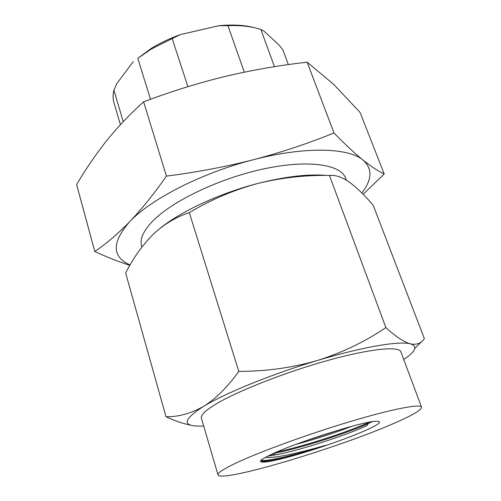 <?xml version="1.0" encoding="UTF-8"?>
<svg xmlns="http://www.w3.org/2000/svg" width="501" height="501" viewBox="0 0 501 501"><rect width="100%" height="100%" fill="white"/><g stroke="black" fill="none" stroke-linecap="round" stroke-linejoin="round"><path stroke-width="0.75" d="M365.079 430.641C380.015 423.965 383.359 420.853 375.111 421.31C360.426 422.105 295.183 442.865 271.122 454.513L263.639 458.39C253.832 464.371 267.49 462.88 291.513 456.192C315.505 449.541 346.861 438.669 365.079 430.641M267.64 456.198L279.408 454.119C301.414 449.654 340.924 436.859 361.572 428.029L366.651 425.794L368.404 423.502C348.251 432.789 298.734 448.883 273.552 453.399M295.678 444.45C315.78 439.051 334.549 432.996 351.971 426.282M305.021 441.055L342.897 428.818M268.561 455.741L279.408 454.119M421.529 407.169L400.888 351.852C399.084 345.909 370.308 348.652 327.998 360.401C285.77 372.093 238.038 390.855 216.275 403.894C205.454 410.413 200.494 415.191 201.396 418.21L218.004 474.873C220.734 483.133 339.127 447.618 394.318 423.207C412.523 415.298 421.598 409.95 421.529 407.169C420.621 403.581 392.189 408.954 349.228 421.855C306.355 434.711 257.163 452.798 234.268 463.876C222.876 469.412 217.459 473.076 218.004 474.873M141.921 247.018L141.626 246.004C139.597 239.058 143.436 230.617 153.143 220.672C172.97 200.569 220.415 177.999 264.49 168.737C308.622 159.393 340.868 164.51 345.59 178.156L346.354 180.197M191.106 425.23C183.341 423.777 174.968 420.94 166 416.732L125.657 272.982C133.097 258.284 142.127 245.54 152.755 234.75C163.414 224.592 175.6 217.209 189.303 212.612C210.721 199.843 233.241 190.211 256.869 183.723C219.087 193.549 180.61 211.572 159.882 228.487M326.477 175.431C307.883 173.847 284.681 176.609 256.869 183.723C280.729 177.767 304.921 174.999 329.439 175.431C335.307 174.811 341.933 177.047 349.329 182.145C356.9 187.718 364.866 195.44 373.22 205.304L424.36 338.632C421.347 343.342 416.694 345.083 410.407 343.855C399.566 340.73 362.542 346.88 317.252 360.545C272.156 373.99 225.062 393.222 203.425 406.461C182.251 420.132 181.838 426.677 202.185 426.094L203.688 426.032M166 416.732C178.293 416.982 190.768 413.557 203.425 406.461C215.781 398.809 227.567 387.11 238.783 371.373C265.849 371.404 292.002 367.797 317.252 360.545C342.321 352.623 365.191 341.632 385.87 327.56C395.715 336.622 403.894 342.051 410.407 343.855C417.922 346.254 415.698 351.464 403.737 359.486M421.479 341.726L414.797 348.445M189.303 212.612L238.783 371.373M329.439 175.431L385.87 327.56M130.078 264.954C111.786 256.756 111.66 242.346 129.703 221.724C141.62 209.274 153.863 194.069 166.432 176.101C196.405 172.306 225.412 166.846 253.443 159.713C281.393 152.348 308.247 143.436 334.004 132.978C345.07 144.357 354.752 153.4 363.05 160.107C371.247 166.601 378.305 171.223 384.223 173.979L363.131 194.269M129.859 265.342C119.088 261.917 107.396 257.307 94.789 251.502C106.093 243.881 117.729 233.954 129.703 221.724C150.713 199.173 202.06 172.745 253.443 159.713C304.99 146.223 348.746 147.695 363.05 160.107C372.594 168.756 372.187 179.702 361.828 192.948M384.223 173.979L360.056 112.406L333.841 84.525L307.169 62.187C279.527 65.299 252.091 70.077 224.88 76.521C197.738 83.172 170.647 91.608 143.618 101.835C129.878 114.165 117.491 127.191 106.45 140.919C95.466 154.834 85.527 169.394 76.64 184.581L94.789 251.502M307.169 62.187L334.004 132.978M143.618 101.835L166.432 176.101M120.409 124.686L114.015 103.012C112.838 99.048 112.8 94.745 113.89 90.111L123.252 121.655M288.351 64.604L282.833 49.743L278.907 44.946L263.795 30.962L260.883 29.496L274.454 66.677M244.3 72.175L227.93 25.657C240.799 25.144 251.784 26.421 260.883 29.496M150.507 99.292L137.794 58.31L151.202 49.123L172.181 38.583L187.913 86.679M227.93 25.657L218.78 25.733C232.859 24.367 245.033 25.088 255.303 27.893M137.794 58.31L151.859 47.996C160.564 42.779 170.052 38.32 180.316 34.619L218.643 25.745M180.316 34.619L172.181 38.583M113.89 90.111L116.921 83.473L133.329 61.554M260.889 460.388C261.347 461.715 265.561 461.64 273.521 460.156L284.355 457.808L273.358 460.112C267.86 461.095 264.002 461.427 261.785 461.108M372.243 421.679L368.404 423.502M284.355 457.808C296.805 454.576 310.532 450.418 325.55 445.345C296.636 454.62 267.089 461.841 261.084 460.2M369.268 422.193C350.769 430.96 303.606 446.566 276.953 451.902M325.55 445.345C299.517 452.91 273.183 458.753 265.58 457.281M151.859 47.996L151.202 49.123M275.851 454.783L272.538 453.856"/></g></svg>
